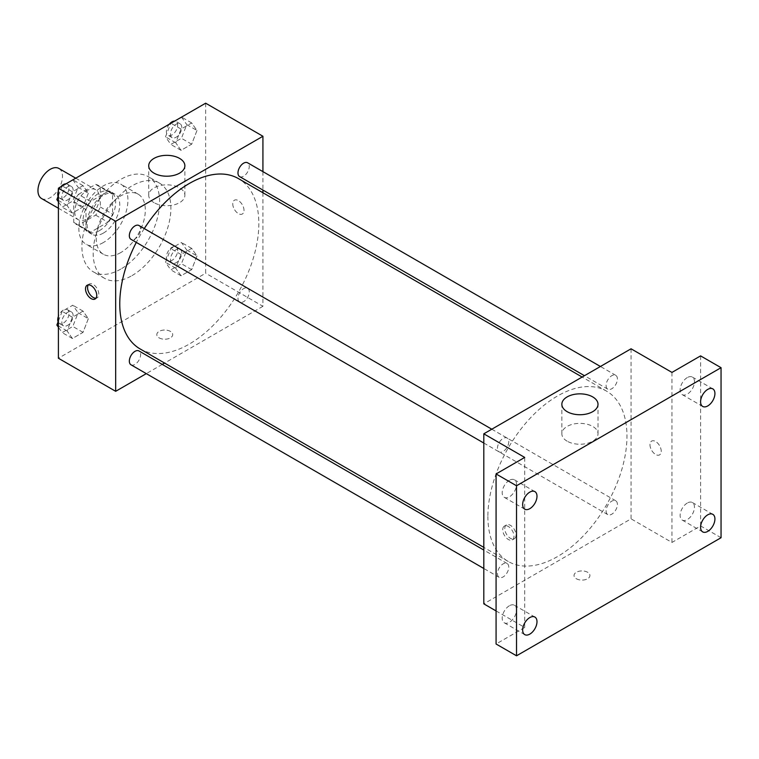 <?xml version="1.0" encoding="UTF-8"?>
<svg xmlns="http://www.w3.org/2000/svg" width="759" height="759" viewBox="0 0 759 759"><rect width="100%" height="100%" fill="white"/><g stroke="black" fill="none" stroke-linecap="round" stroke-linejoin="round"><path stroke-width="0.57" stroke-dasharray="3.79 2.85" d="M41.546 198.516A17.353 10.019 120 0 0 58.898 188.498A17.353 10.019 120 0 0 58.898 168.46M74.761 211.827A17.353 10.019 120 0 0 78.357 219.768A17.353 10.019 120 0 0 95.71 209.75A17.353 10.019 120 0 0 95.71 189.712A17.353 10.019 120 0 0 82.342 194.361A17.353 10.019 120 0 0 74.761 211.827M78.424 194.361L95.643 184.418A22.4 12.931 120 0 1 98.234 185.348A22.4 12.931 120 0 1 100.33 187.122L100.33 207.008A22.4 12.931 120 0 1 95.643 215.12L78.424 225.062A22.4 12.931 120 0 1 75.834 224.142A22.4 12.931 120 0 1 73.737 222.359L73.737 202.473A22.4 12.931 120 0 1 78.424 194.361L90.7 201.448L107.911 191.505L95.643 184.418M95.643 215.12L107.911 222.207L90.7 232.15L78.424 225.062M73.737 222.359L86.014 229.446L86.014 209.56L73.737 202.473M86.014 229.446A22.4 12.931 120 0 0 88.11 231.229A22.4 12.931 120 0 0 90.7 232.15M107.911 222.207A22.4 12.931 120 0 0 112.598 214.095L100.33 207.008M107.911 191.505A22.4 12.931 120 0 1 110.501 192.425A22.4 12.931 120 0 1 112.598 194.209L112.598 214.095M90.7 201.448A22.4 12.931 120 0 0 86.014 209.56M99.306 230.717A23.14 13.358 -60 0 1 87.74 231.865A23.14 13.358 -60 0 1 87.74 205.148A23.14 13.358 -60 0 1 110.871 191.79A23.14 13.358 -60 0 1 114.419 210.328A23.14 13.358 -60 0 1 99.306 230.717M103.395 233.079A23.14 13.358 120 0 0 118.508 212.691A23.14 13.358 120 0 0 114.97 194.152A23.14 13.358 120 0 0 97.133 200.348A23.14 13.358 120 0 0 87.038 223.639A23.14 13.358 120 0 0 91.83 234.227A23.14 13.358 120 0 0 103.395 233.079M112.598 194.209L100.33 187.122M103.395 242.529A34.705 20.038 -60 0 1 86.042 244.246A34.705 20.038 -60 0 1 86.042 204.171A34.705 20.038 -60 0 1 120.747 184.133A34.705 20.038 -60 0 1 126.07 211.941A34.705 20.038 -60 0 1 103.395 242.529M120.785 252.567A34.705 20.038 -60 0 1 103.423 254.284A34.705 20.038 -60 0 1 103.423 214.209A34.705 20.038 -60 0 1 138.138 194.171A34.705 20.038 -60 0 1 143.451 221.979A34.705 20.038 -60 0 1 120.785 252.567M120.785 269.094A54.952 31.726 -60 0 1 93.3 271.817A54.952 31.726 -60 0 1 93.3 208.364A54.952 31.726 -60 0 1 148.261 176.638A54.952 31.726 -60 0 1 156.686 220.67A54.952 31.726 -60 0 1 120.785 269.094M132.028 275.593A54.952 31.726 120 0 0 167.929 227.169A54.952 31.726 120 0 0 159.504 183.128A54.952 31.726 120 0 0 117.161 197.852A54.952 31.726 120 0 0 93.167 253.155A54.952 31.726 120 0 0 104.552 278.316A54.952 31.726 120 0 0 132.028 275.593M196.979 255.944L191.666 269.644L181.04 275.783L175.727 268.221L181.04 254.521L191.666 248.392L196.979 255.944L191.666 269.644L181.04 275.783L175.727 268.221L181.04 254.521L191.666 248.392L196.979 255.944L186.752 250.043L181.439 263.743L170.813 269.872L165.5 262.31L170.813 248.62L181.439 242.482L186.752 250.043M196.979 130.501L191.666 144.191L181.04 150.329L175.727 142.768L181.04 129.077L191.666 122.939L196.979 130.501L191.666 144.191L181.04 150.329L175.727 142.768L181.04 129.077L191.666 122.939L196.979 130.501L186.752 124.59L181.439 138.29L170.813 144.428L165.5 136.867L170.737 123.356M205.661 103.196L205.661 273.231L58.405 358.248M88.338 318.676L83.025 332.366L72.399 338.505L67.086 330.943L72.399 317.243L83.025 311.114L88.338 318.676L83.025 332.366L72.399 338.505L67.086 330.943L72.399 317.243L83.025 311.114L88.338 318.676L78.111 312.765L72.798 326.465L62.172 332.594L58.405 327.243M88.338 193.222L83.025 206.913L72.399 213.051L67.086 205.49L72.399 191.799L83.025 185.661L88.338 193.222L83.025 206.913L72.399 213.051L67.086 205.49L72.399 191.799L83.025 185.661L88.338 193.222L78.111 187.321L72.798 201.012L62.172 207.15L58.405 201.79M262.927 192.739L262.927 306.294L205.661 273.231M262.927 306.294L164.58 363.068M162.265 364.405L146.297 373.627M159.124 337.878A7.951 4.592 0 0 0 167.796 338.875A7.951 4.592 0 0 0 172.71 334.634A7.951 4.592 0 0 0 164.75 330.042A7.951 4.592 0 0 0 156.8 334.634A7.951 4.592 0 0 0 159.124 337.878A7.951 4.592 0 0 0 167.796 338.875A7.951 4.592 0 0 0 172.71 334.624A7.951 4.592 0 0 0 164.75 330.032A7.951 4.592 0 0 0 156.8 334.624A7.951 4.592 0 0 0 159.124 337.878M140.13 348.95A98.338 56.773 120 0 0 238.468 292.168A98.338 56.773 120 0 0 238.468 178.621M144.276 228.573A98.338 56.773 120 0 0 136.297 242.396M262.927 171.629L262.927 190.063M239.626 176.61A7.979 4.611 120 0 0 247.605 171.999A7.979 4.611 120 0 0 247.605 162.787M237.975 298.401A7.979 4.611 120 0 0 239.626 302.063A7.979 4.611 120 0 0 247.605 297.452A7.979 4.611 120 0 0 247.605 288.23A7.979 4.611 120 0 0 241.457 290.374A7.979 4.611 120 0 0 237.975 298.401M130.984 364.785A7.979 4.611 120 0 0 138.963 360.174A7.979 4.611 120 0 0 138.963 350.952M138.963 225.508A7.979 4.611 -60 0 1 140.624 229.161A7.979 4.611 -60 0 1 137.132 237.197A7.979 4.611 -60 0 1 130.984 239.332M232.757 203.858A7.951 4.592 -120 0 0 236.229 211.865A7.951 4.592 -120 0 0 242.358 213.991A7.951 4.592 -120 0 0 242.358 204.807A7.951 4.592 -120 0 0 234.408 200.215A7.951 4.592 -120 0 0 232.757 203.858A7.951 4.592 -120 0 0 236.229 211.865A7.951 4.592 -120 0 0 242.358 213.991A7.951 4.592 -120 0 0 242.358 204.807A7.951 4.592 -120 0 0 234.398 200.215A7.951 4.592 -120 0 0 232.757 203.858M88.319 284.872A7.951 4.592 60 0 1 89.211 284.046A7.951 4.592 60 0 1 95.34 286.171A7.951 4.592 60 0 1 98.812 294.179A7.951 4.592 60 0 1 97.161 297.822A7.951 4.592 60 0 1 95.995 298.183M154.02 202.662A18.074 10.436 180 0 1 148.717 195.291A18.074 10.436 180 0 1 166.8 184.845A18.074 10.436 180 0 1 184.873 195.291A18.074 10.436 180 0 1 173.716 204.93A18.074 10.436 180 0 1 154.02 202.662M487.895 516.471A98.338 56.773 120 0 0 508.264 561.489A98.338 56.773 120 0 0 606.602 504.716A98.338 56.773 120 0 0 606.602 391.16A98.338 56.773 120 0 0 530.826 417.507A98.338 56.773 120 0 0 487.895 516.471M508.758 441.7A7.979 4.611 -60 0 1 505.276 449.736A7.979 4.611 -60 0 1 499.118 451.88A7.979 4.611 -60 0 1 499.118 442.658A7.979 4.611 -60 0 1 507.107 438.047A7.979 4.611 -60 0 1 508.758 441.7M606.109 510.949A7.979 4.611 120 0 0 607.76 514.602A7.979 4.611 120 0 0 615.748 509.991A7.979 4.611 120 0 0 615.748 500.779A7.979 4.611 120 0 0 609.591 502.913A7.979 4.611 120 0 0 606.109 510.949M497.468 573.671A7.979 4.611 120 0 0 499.118 577.324A7.979 4.611 120 0 0 507.107 572.713A7.979 4.611 120 0 0 507.107 563.501A7.979 4.611 120 0 0 500.949 565.635A7.979 4.611 120 0 0 497.468 573.671M606.109 385.496A7.979 4.611 120 0 0 607.76 389.149A7.979 4.611 120 0 0 615.748 384.547A7.979 4.611 120 0 0 615.748 375.326A7.979 4.611 120 0 0 609.591 377.46A7.979 4.611 120 0 0 606.109 385.496M631.061 348.798L631.061 518.833L483.806 603.851M721.05 537.723L700.595 525.921L671.962 542.448L631.061 518.833M496.073 610.938L524.706 627.465L496.073 644.002M576.356 578.756A7.951 4.592 0 0 0 585.018 579.753A7.951 4.592 0 0 0 589.933 575.512A7.951 4.592 0 0 0 581.973 570.92A7.951 4.592 0 0 0 574.022 575.512A7.951 4.592 0 0 0 576.356 578.756A7.951 4.592 0 0 0 585.018 579.753A7.951 4.592 0 0 0 589.933 575.512A7.951 4.592 0 0 0 581.973 570.92A7.951 4.592 0 0 0 574.022 575.512A7.951 4.592 0 0 0 576.356 578.756M671.962 372.413L671.962 542.448M649.979 444.736A7.951 4.592 -120 0 0 653.452 452.743A7.951 4.592 -120 0 0 659.58 454.878A7.951 4.592 -120 0 0 659.58 445.694A7.951 4.592 -120 0 0 651.63 441.093A7.951 4.592 -120 0 0 649.979 444.736A7.951 4.592 -120 0 0 653.452 452.743A7.951 4.592 -120 0 0 659.58 454.878A7.951 4.592 -120 0 0 659.58 445.694A7.951 4.592 -120 0 0 651.62 441.102A7.951 4.592 -120 0 0 649.979 444.736M524.706 627.465L524.706 457.43M513.976 536.252A7.951 4.592 60 0 1 512.325 539.896A7.951 4.592 60 0 1 504.374 535.294A7.951 4.592 60 0 1 504.374 526.11A7.951 4.592 60 0 1 510.503 528.245A7.951 4.592 60 0 1 513.976 536.252M516.035 535.057A7.951 4.592 60 0 1 514.384 538.7A7.951 4.592 60 0 1 506.433 534.108A7.951 4.592 60 0 1 506.433 524.924A7.951 4.592 60 0 1 512.562 527.059A7.951 4.592 60 0 1 516.035 535.057M567.144 441.188A18.074 10.436 180 0 1 561.85 433.806A18.074 10.436 180 0 1 579.933 423.37A18.074 10.436 180 0 1 598.007 433.806A18.074 10.436 180 0 1 586.849 443.446A18.074 10.436 180 0 1 567.144 441.188M687.303 503.027A10.133 5.854 120 0 0 680.681 511.955A10.133 5.854 120 0 0 682.237 520.076A10.133 5.854 120 0 0 692.369 514.222A10.133 5.854 120 0 0 692.369 502.524A10.133 5.854 120 0 0 687.303 503.027M687.303 377.574A10.133 5.854 120 0 0 680.681 386.511A10.133 5.854 120 0 0 682.237 394.633A10.133 5.854 120 0 0 692.369 388.779A10.133 5.854 120 0 0 692.369 377.071A10.133 5.854 120 0 0 687.303 377.574M700.595 355.886L700.595 525.921M509.374 605.758A10.133 5.854 120 0 0 502.752 614.686A10.133 5.854 120 0 0 504.308 622.807A10.133 5.854 120 0 0 514.441 616.953A10.133 5.854 120 0 0 514.441 605.255A10.133 5.854 120 0 0 509.374 605.758M509.374 480.305A10.133 5.854 120 0 0 502.752 489.232A10.133 5.854 120 0 0 504.308 497.354A10.133 5.854 120 0 0 514.441 491.509A10.133 5.854 120 0 0 514.441 479.802A10.133 5.854 120 0 0 509.374 480.305M58.405 195.604L62.096 186.078M72.798 179.76L78.111 187.321M61.84 196.714A7.979 4.611 120 0 0 63.49 200.367A7.979 4.611 120 0 0 71.479 195.756A7.979 4.611 120 0 0 71.479 186.543A7.979 4.611 120 0 0 65.321 188.678A7.979 4.611 120 0 0 61.84 196.714M83.025 206.913L72.798 201.012M72.399 213.051L62.172 207.15M67.086 205.49L58.405 200.48M72.399 191.799L62.295 185.964M83.025 185.661L72.921 179.826M58.092 196.401A7.979 4.611 120 0 0 59.401 198.004A7.979 4.611 120 0 0 67.38 193.393A7.979 4.611 120 0 0 67.38 184.181A7.979 4.611 120 0 0 65.786 183.811M60.758 186.856A7.979 4.611 120 0 0 58.405 190.926M181.439 117.038L186.752 124.59M170.481 133.992A7.979 4.611 120 0 0 172.132 137.645A7.979 4.611 120 0 0 180.12 133.034A7.979 4.611 120 0 0 180.12 123.821A7.979 4.611 120 0 0 173.963 125.956A7.979 4.611 120 0 0 170.481 133.992M191.666 144.191L181.439 138.29M181.04 150.329L170.813 144.428M175.727 142.768L165.5 136.867M181.04 129.077L170.936 123.243M191.666 122.939L181.562 117.104M169.399 124.125A7.979 4.611 120 0 0 166.392 131.63A7.979 4.611 120 0 0 168.043 135.282A7.979 4.611 120 0 0 176.022 130.671A7.979 4.611 120 0 0 176.022 121.459A7.979 4.611 120 0 0 174.428 121.079M58.405 321.057L62.172 311.342L72.798 305.203L78.111 312.765M61.84 322.158A7.979 4.611 120 0 0 63.49 325.82A7.979 4.611 120 0 0 71.479 321.209A7.979 4.611 120 0 0 71.479 311.987A7.979 4.611 120 0 0 65.321 314.131A7.979 4.611 120 0 0 61.84 322.158M83.025 332.366L72.798 326.465M72.399 338.505L62.172 332.594M67.086 330.943L58.405 325.934M72.399 317.243L62.172 311.342M83.025 311.114L72.798 305.203M58.092 321.844A7.979 4.611 120 0 0 59.401 323.457A7.979 4.611 120 0 0 67.38 318.846A7.979 4.611 120 0 0 67.38 309.625A7.979 4.611 120 0 0 58.405 316.38M170.481 259.436A7.979 4.611 120 0 0 172.132 263.088A7.979 4.611 120 0 0 180.12 258.487A7.979 4.611 120 0 0 180.12 249.265A7.979 4.611 120 0 0 173.963 251.4A7.979 4.611 120 0 0 170.481 259.436M191.666 269.644L181.439 263.743M181.04 275.783L170.813 269.872M175.727 268.221L165.5 262.31M181.04 254.521L170.813 248.62M191.666 248.392L181.439 242.482M166.392 257.073A7.979 4.611 120 0 0 168.043 260.735A7.979 4.611 120 0 0 176.022 256.125A7.979 4.611 120 0 0 176.022 246.903A7.979 4.611 120 0 0 169.874 249.047A7.979 4.611 120 0 0 166.392 257.073M58.405 208.251L78.357 219.768M75.758 178.194L95.71 189.712M114.97 194.152L110.871 191.79M91.83 234.227L87.74 231.865M110.501 192.425L98.234 185.348M88.11 231.229L75.834 224.142M138.138 194.171L120.747 184.133M103.423 254.284L86.042 244.246M159.504 183.128L148.261 176.638M104.552 278.316L93.3 271.817M89.211 284.046L87.152 285.232M97.161 297.822L95.103 299.008M184.873 195.291L184.873 165.775M148.717 195.291L148.717 165.775M606.602 391.16L582.144 377.043M508.264 561.489L483.806 547.372M483.806 443.038L499.118 451.88M491.785 429.205L507.107 438.047M615.748 500.779L247.605 288.23M607.76 514.602L239.626 302.063M507.107 563.501L483.806 550.047M499.118 577.324L483.806 568.482M615.748 375.326L600.426 366.483M607.76 389.149L584.468 375.705M506.433 524.924L504.374 526.11M514.384 538.7L512.325 539.896M598.007 433.806L598.007 404.291M561.85 433.806L561.85 404.291M682.237 520.076L702.692 531.888M692.369 502.524L712.824 514.336M504.308 622.807L524.754 634.619M514.441 605.255L534.886 617.058M504.308 497.354L524.754 509.166M514.441 479.802L534.886 491.614M682.237 394.633L702.692 406.435M692.369 377.071L712.824 388.883M71.479 186.543L67.38 184.181M63.49 200.367L59.401 198.004M180.12 123.821L176.022 121.459M172.132 137.645L168.043 135.282M71.479 311.987L67.38 309.625M63.49 325.82L59.401 323.457M180.12 249.265L176.022 246.903M172.132 263.088L168.043 260.735"/><path stroke-width="1.14" d="M75.758 178.194L58.898 168.46A17.353 10.019 120 0 0 45.521 173.109A17.353 10.019 120 0 0 37.95 190.575A17.353 10.019 120 0 0 41.546 198.516L58.405 208.251M146.297 373.627L115.672 391.312L58.405 358.248L58.405 188.213L205.661 103.196L262.927 136.259L262.927 171.629M164.58 363.068L162.265 364.405M136.297 242.396A98.338 56.773 120 0 0 119.761 303.932A98.338 56.773 120 0 0 140.13 348.95L483.806 547.372M582.144 377.043L238.468 178.621A98.338 56.773 120 0 0 144.276 228.573M262.927 190.063L262.927 192.739M115.672 391.312L115.672 221.277L262.927 136.259M600.426 366.483L247.605 162.787A7.979 4.611 120 0 0 241.457 164.921A7.979 4.611 120 0 0 237.975 172.957A7.979 4.611 120 0 0 239.626 176.61L584.468 375.705M483.806 550.047L138.963 350.952A7.979 4.611 120 0 0 132.816 353.096A7.979 4.611 120 0 0 129.334 361.132A7.979 4.611 120 0 0 130.984 364.785L483.806 568.482M483.806 443.038L130.984 239.332A7.979 4.611 -60 0 1 130.984 230.119A7.979 4.611 -60 0 1 138.963 225.508L491.785 429.205M115.672 221.277L58.405 188.213M154.02 173.156A18.074 10.436 180 0 1 148.717 165.775A18.074 10.436 180 0 1 166.8 155.339A18.074 10.436 180 0 1 184.873 165.775A18.074 10.436 180 0 1 173.716 175.414A18.074 10.436 180 0 1 154.02 173.156M96.754 295.365A7.951 4.592 60 0 1 95.103 299.008A7.951 4.592 60 0 1 87.152 294.416A7.951 4.592 60 0 1 87.152 285.232A7.951 4.592 60 0 1 93.281 287.367A7.951 4.592 60 0 1 96.754 295.365M95.995 298.183A7.951 4.592 60 0 1 89.211 293.23A7.951 4.592 60 0 1 88.319 284.872M496.073 610.938L483.806 603.851L483.806 433.816L631.061 348.798L671.962 372.413L700.595 355.886L721.05 367.688L721.05 537.723L516.528 655.804L496.073 644.002L496.073 473.958L524.706 457.43L483.806 433.816M516.528 655.804L516.528 485.769L496.073 473.958M516.528 485.769L721.05 367.688M567.144 411.672A18.074 10.436 180 0 1 561.85 404.291A18.074 10.436 180 0 1 579.933 393.855A18.074 10.436 180 0 1 598.007 404.291A18.074 10.436 180 0 1 586.849 413.94A18.074 10.436 180 0 1 567.144 411.672M707.758 405.932A10.133 5.854 -60 0 1 702.692 406.435A10.133 5.854 -60 0 1 701.136 398.314A10.133 5.854 -60 0 1 707.758 389.386A10.133 5.854 -60 0 1 712.824 388.883A10.133 5.854 -60 0 1 714.38 397.004A10.133 5.854 -60 0 1 707.758 405.932M529.82 508.663A10.133 5.854 -60 0 1 524.754 509.166A10.133 5.854 -60 0 1 523.198 501.044A10.133 5.854 -60 0 1 529.82 492.117A10.133 5.854 -60 0 1 534.886 491.614A10.133 5.854 -60 0 1 536.442 499.735A10.133 5.854 -60 0 1 529.82 508.663M529.82 634.116A10.133 5.854 -60 0 1 524.754 634.619A10.133 5.854 -60 0 1 523.198 626.498A10.133 5.854 -60 0 1 529.82 617.56A10.133 5.854 -60 0 1 534.886 617.058A10.133 5.854 -60 0 1 536.442 625.179A10.133 5.854 -60 0 1 529.82 634.116M707.758 531.385A10.133 5.854 -60 0 1 702.692 531.888A10.133 5.854 -60 0 1 701.136 523.767A10.133 5.854 -60 0 1 707.758 514.83A10.133 5.854 -60 0 1 712.824 514.336A10.133 5.854 -60 0 1 714.38 522.448A10.133 5.854 -60 0 1 707.758 531.385M58.405 201.79L56.859 199.589L58.405 195.604M62.096 186.078L72.921 179.826M58.405 200.48L56.859 199.589M58.405 190.926A7.979 4.611 120 0 0 57.75 194.351A7.979 4.611 120 0 0 58.092 196.401M65.786 183.811A7.979 4.611 120 0 0 60.758 186.856M170.737 123.356L181.562 117.104M174.428 121.079A7.979 4.611 120 0 0 169.399 124.125M58.405 327.243L56.859 325.042L58.405 321.057M58.405 325.934L56.859 325.042M58.405 316.38A7.979 4.611 120 0 0 57.75 319.805A7.979 4.611 120 0 0 58.092 321.844"/></g></svg>
